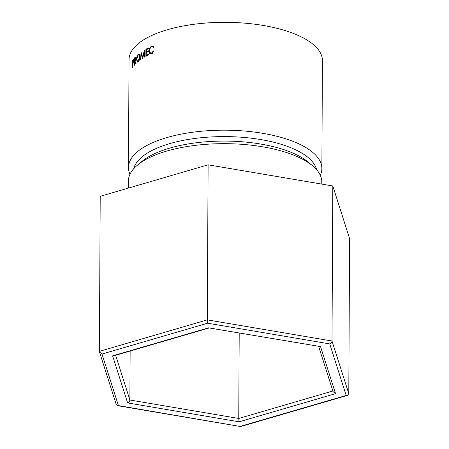 <?xml version="1.0" encoding="UTF-8"?>
<svg xmlns="http://www.w3.org/2000/svg" width="449" height="449" viewBox="0 0 449 449"><rect width="100%" height="100%" fill="white"/><g stroke="black" fill="none" stroke-linecap="round" stroke-linejoin="round"><path stroke-width="0.67" d="M128.363 188.103L128.397 181.009A96.698 37.851 0.3 0 1 137.669 164.957A96.698 37.851 0.3 0 1 166.731 151.077A96.698 37.851 0.3 0 1 312.689 165.872A96.698 37.851 0.3 0 1 321.787 182.019L321.781 184.096M137.669 164.957L142.103 161.298A91.815 35.937 0.3 0 1 169.7 148.119A91.815 35.937 0.3 0 1 308.289 162.168L312.689 165.872M133.746 168.695A91.815 35.937 0.3 0 1 169.722 143.624A91.815 35.937 0.3 0 1 262.222 139.813A91.815 35.937 0.3 0 1 316.573 169.649M129.98 174.274A96.698 37.851 0.3 0 1 128.47 167.528A96.698 37.851 0.3 0 1 166.798 137.596A96.698 37.851 0.3 0 1 268.3 134.346A96.698 37.851 0.3 0 1 321.86 168.538A96.698 37.851 0.3 0 1 320.277 175.273M128.47 167.528L129.031 59.672A96.698 37.851 0.3 0 1 167.365 29.741A96.698 37.851 0.3 0 1 268.867 26.491A96.698 37.851 0.3 0 1 322.427 60.682L321.86 168.538M153.884 46.651L153.474 47.252L152.828 46.769L151.639 46.892C150.32 47.628 149.596 48.98 149.461 50.95L150.494 53.055L151.639 52.915L153.457 50.911L153.861 51.164L151.639 53.644L150.286 53.829L149.624 53.358L149.034 51.113C149.18 48.722 150.061 47.066 151.672 46.146L153.081 46.006L153.884 46.651M138.18 54.335L138.971 54.048L139.993 56.641C139.863 59.01 139.252 60.733 138.163 61.81L137.433 62.097L136.518 59.549C136.597 57.175 137.147 55.44 138.18 54.335L139.605 54.604M135.755 57.124L136.036 58.325L135.031 61.255L136.047 63.511A96.698 37.851 0.3 0 0 135.727 63.825L134.734 61.569A96.698 37.851 0.3 0 0 134.543 61.777L134.526 65.071A96.698 37.851 0.3 0 0 134.296 65.324L134.335 58.19A96.698 37.851 0.3 0 1 134.852 57.624L135.649 57.062M142.636 58.364A96.698 37.851 0.3 0 1 142.715 58.314L144.213 52.258L144.589 57.146A96.698 37.851 0.3 0 1 144.976 56.922L144.449 50.12A96.698 37.851 0.3 0 0 144.393 50.153L142.675 57.062L141.109 52.286A96.698 37.851 0.3 0 0 141.059 52.32L140.531 59.807A96.698 37.851 0.3 0 1 140.868 59.565L141.255 54.166L142.636 58.364M145.897 49.272A96.698 37.851 0.3 0 1 148.451 47.897L148.445 48.627A96.698 37.851 0.3 0 0 146.29 49.783L146.279 51.977A96.698 37.851 0.3 0 1 148.434 50.821L148.434 51.556A96.698 37.851 0.3 0 0 146.273 52.713L146.262 55.452A96.698 37.851 0.3 0 1 148.417 54.295L148.411 55.031A96.698 37.851 0.3 0 0 145.863 56.406L145.897 49.272L146.778 49.513M133.566 59.464L133.813 60.694L132.764 63.932A96.698 37.851 0.3 0 0 132.612 64.14L132.595 67.434A96.698 37.851 0.3 0 0 132.404 67.692L132.444 60.559A96.698 37.851 0.3 0 1 132.859 59.992L133.476 59.42M132.444 60.559L132.932 60.615M133.6 60.952L133.022 60.497A96.698 37.851 0.3 0 0 132.629 61.03L132.612 63.41L133.808 60.98M132.994 62.916L133.387 62.961M132.612 63.41L133.095 63.466M133.796 60.239L133.022 60.497M146.279 51.977L147.165 52.224M146.262 55.452L147.143 55.698M141.755 54.278L141.255 54.166M144.623 52.359L144.213 52.258M143.001 57.141L142.675 57.062M134.734 61.569L135.2 61.636M134.335 58.19L134.925 58.275M135.778 58.572L135.059 58.134A96.698 37.851 0.3 0 0 134.56 58.667L134.548 61.047L136.025 58.611M134.548 61.047L135.143 61.131M136.019 57.899L135.059 58.134M136.518 59.549L136.799 59.594M138.713 61.199L138.157 61.092L139.673 56.883L138.842 54.84L138.185 55.053L136.793 59.296L137.546 61.322L138.157 61.092M139.987 56.944L139.673 56.883M151.639 52.915L152.396 53.167M149.624 53.358L151.543 53.959M151.403 53.74L151.19 53.279M149.034 51.113L149.472 51.248M153.261 46.92L153.878 46.64M151.672 46.146L153.541 46.769M332.81 185.97L349.603 238.61L348.789 393.65L332.002 341.01C331.85 342.407 331.098 343.373 329.74 343.912L207.64 323.207L207.303 319.868L332.002 341.01L332.81 185.97L208.112 164.822L100.211 196.32L99.397 351.365L207.303 319.868L208.112 164.822M130.137 351.034L129.879 400.008L238.756 418.468L332.872 390.995M239.205 333.035L238.756 418.468L239.093 421.813L127.617 402.91C128.975 402.371 129.727 401.406 129.879 400.008L115.612 355.277M207.64 323.207L101.985 354.048L99.498 352.022L99.397 351.365M101.985 354.048L118.424 405.593L117.486 405.66L116.28 404.616L99.498 352.022M118.424 405.593L240.692 426.55L347.408 395.401L346.179 395.457L329.74 343.912M348.789 393.65L347.408 395.401M318.683 346.51L333.074 391.623L335.555 393.655L239.093 421.813M127.617 402.91L112.609 355.849L113.833 355.793L209.217 327.95L320.547 346.594L335.555 393.655M209.217 327.95L320.547 346.594M132.859 59.992L133.785 60.099M134.852 57.624L136.008 57.792M135.031 60.536L135.508 60.609M240.524 426.297L346.179 395.457M112.609 355.849L209.071 327.697M138.483 61.496L137.546 61.322M139.791 55.025L138.842 54.84M153.62 47.044L152.828 46.769M152.413 53.672L150.494 53.055M240.67 426.55L117.486 405.66"/></g></svg>
